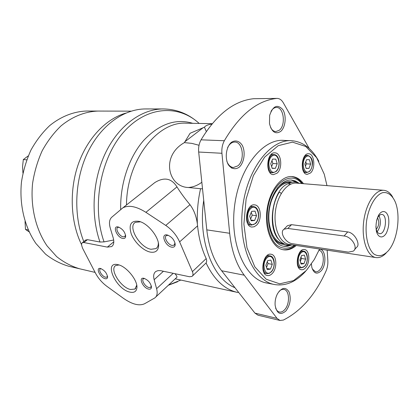 <?xml version="1.0" encoding="UTF-8"?>
<svg xmlns="http://www.w3.org/2000/svg" width="419" height="419" viewBox="0 0 419 419"><rect width="100%" height="100%" fill="white"/><g stroke="black" fill="none" stroke-linecap="round" stroke-linejoin="round"><path stroke-width="0.63" d="M270.737 163.714L272.586 159.1L275.817 159.152L277.189 163.777L275.367 168.359L272.141 168.354L270.737 163.714M304.87 164.038L306.546 159.681L309.426 159.733L310.626 164.091L308.971 168.422L306.09 168.417L304.87 164.038M249.682 216.199L251.625 211.359L255.045 211.129L256.522 215.696L254.611 220.504L251.191 220.782L249.682 216.199M277.095 173.173L273.413 174.639C265.002 174.613 266.526 151.856 274.89 152.846C281.332 152.71 282.972 168.328 277.095 173.173M310.51 172.974L307.242 174.356C299.732 174.383 301.193 152.872 308.656 153.778C314.407 153.621 315.785 168.396 310.51 172.974M305.514 267.861C304.173 269.307 302.79 269.925 301.361 269.71C294.038 268.956 297.38 247.896 304.545 249.562C309.704 249.96 310.359 262.949 305.514 267.861M272.193 273.56C270.658 275.147 269.066 275.807 267.422 275.534C259.251 274.555 263.085 252.317 271.077 254.244C276.786 254.773 277.535 268.359 272.193 273.56M256.444 225.275L254.228 226.752L251.903 227.051C243.083 226.443 245.958 203.309 254.652 204.886C261.095 205.153 262.352 220.09 256.444 225.275M283.076 243.502L283.354 243.544C278.08 242.732 274.026 238.73 271.177 231.529M275.854 191.483C280.285 185.14 285.156 182.176 290.461 182.605L290.199 182.579M283.899 243.848C275.817 242.481 270.863 235.122 269.029 221.761C268.38 214.502 269.208 207.421 271.507 200.507C276.372 187.922 282.893 181.898 291.079 182.433M291.346 245.073L287.638 246.267L283.925 246.299C273.932 244.968 266.662 228.701 268.799 210.961C270.805 193.206 281.631 179.049 291.655 180.055L295.269 180.935L298.606 182.962M296.275 245.487C292.174 248.98 287.937 250.421 283.563 249.808C272.565 248.305 264.53 230.356 266.893 210.741C269.113 191.111 281.065 175.488 292.116 176.556C296.516 176.97 300.313 179.348 303.497 183.695M305.519 271.397C295.945 281.94 285.611 286.318 274.513 284.538C253.715 280.997 237.966 246.419 242.575 207.908C246.964 169.37 270.255 139.338 291.31 140.679C302.759 141.533 311.94 148.42 318.854 161.336M319.571 249.022L314.308 259.487L306.31 270.512L293.52 280.641L279.683 283.825L266.248 279.243L254.831 266.877L246.98 247.791L243.9 224.149L246.121 198.983L253.369 175.65L264.593 157.172L278.211 145.676L292.462 142.141L305.708 146.456L316.617 157.654L324.264 174.21L326.982 185.627M265.845 265.353L267.683 260.576L270.904 260.094L272.282 264.347L270.464 269.092L267.249 269.621L265.845 265.353M299.878 260.047L301.549 255.543L304.424 255.119L305.624 259.152L303.979 263.624L301.104 264.096L299.878 260.047M306.038 168.234L308.971 168.422M305.776 161.676L306.378 163.839L310.626 164.091M306.378 163.839L305.472 166.202M301.01 257.004L301.45 258.46L300.323 261.503M300.8 263.085L303.979 263.624M301.45 258.46L305.624 259.152M267.338 261.487L268.024 263.593L266.536 267.458M266.861 268.432L270.464 269.092M268.024 263.593L272.282 264.347M251.253 212.281L252.196 215.157L250.625 219.074M250.939 220.027L254.611 220.504M252.196 215.157L256.522 215.696M271.989 160.592L272.863 163.504L277.189 163.777M272.863 163.504L271.617 166.621M272.072 168.134L275.367 168.359M112.475 245.859L111.595 246.587L107.343 247.11L83.847 242.543L82.354 242.716C81.511 243.292 81.354 244.429 81.883 246.115L82.606 248.284L95.443 273.068C98.256 278.3 102.032 282.694 106.782 286.245L123.066 298.061C132.027 304.367 139.234 306.242 144.686 303.691L154.758 297.961C157.125 296.27 157.738 293.185 156.601 288.691L154.155 279.714C153.134 275.744 153.731 272.973 155.936 271.402L157.916 270.648L160.377 270.622L189.503 276.744L191.975 276.44C193.175 275.524 193.321 273.921 192.405 271.632L179.62 241.883L197.579 225.857L197.38 224.107C196.878 212.244 197.936 200.444 200.549 188.712L202.518 188.828M197.579 225.857C198.795 238.039 201.665 248.949 206.19 258.581C206.818 260.372 206.782 261.833 206.075 262.959L192.504 275.938M238.657 292.404L237.505 292.42C224.553 289.498 214.072 279.677 206.075 262.959M237.426 292.399L225.694 289.843M155.92 296.872L176.525 277.603C177.431 277.216 176.907 275.901 174.938 273.665M197.38 224.107C196.391 216.398 193.924 209.924 189.985 204.687C184.837 198.522 180.5 192.593 176.975 186.9C171.533 178.216 164.143 176.776 154.81 182.579L149.761 186.57M200.549 188.712L188.33 187.503C168.213 186.963 160.44 156.135 184.397 142.617L190.095 133.273L204.441 127.198C205.488 125.679 207.96 124.637 211.862 124.076M83.8 241.569C73.163 215.047 74.687 179.306 87.854 152.165C101.047 125.009 124.092 108.882 145.618 108.945L163.295 108.94C175.692 109.144 186.743 113.198 196.453 121.107M113.675 240.019L104.053 241.889L99.989 242.03L87.471 239.663L85.628 240.118M111.595 246.587C113.853 245.057 114.371 242.088 113.146 237.678L110.307 228.229C108.861 223.18 109.328 219.519 111.716 217.252L122.767 207.913C128.56 204.807 136.275 206.284 145.906 212.333L176.975 186.9M179.62 241.883C176.577 235.19 171.952 229.701 165.756 225.432L145.906 212.333M327.166 250.169L327.847 260.697C328.04 264.368 327.417 267.856 325.987 271.151C315.292 294.819 301.088 311.123 283.38 320.064L280.039 320.477L258.004 315.203L254.941 313.119L221.635 270.753C213.69 260.503 208.746 246.875 206.797 229.869L198.685 152.029C198.281 147.509 199.072 143.445 201.057 139.831C216.419 114.528 233.938 100.817 253.621 98.706L277.106 98.402C279.557 98.455 281.615 99.905 283.291 102.765L309.222 148.494M280.039 320.477L277.017 318.372L244.225 275.183C236.389 264.714 231.539 250.751 229.67 233.278L221.929 153.275C221.551 148.63 222.353 144.445 224.343 140.726C239.715 114.68 257.151 100.581 276.645 98.428L277.106 98.402M268.123 283.26L266.652 283.008C245.749 279.442 229.895 245.12 234.462 206.96C238.804 168.768 262.142 139.014 283.307 140.349L284.815 140.449M319.472 249.258C325.783 248.781 326.925 264.829 321.09 270.91C316.9 274.749 313.805 273.534 311.804 267.264L311.422 264.007M239.296 167.113C235.468 169.952 231.068 168.936 228.161 164.421C224.668 157.685 226.197 146.922 231.278 142.423C235.211 139.695 239.568 140.946 242.35 145.493C245.654 152.202 244.198 162.525 239.296 167.113M280.725 131.377C275.477 134.64 271.727 132.048 269.475 123.605L269.653 115.345C272.963 105.887 277.305 103.928 282.684 109.464C286.716 115.335 285.648 127.271 280.725 131.377M286.004 310.861C280.526 315.586 276.907 313.773 275.147 305.435C274.827 301.261 275.623 297.338 277.535 293.661C281.825 287.34 285.658 286.737 289.026 291.865C291.289 298.485 290.278 304.817 286.004 310.861M278.991 291.446C280.62 289.791 282.27 289.11 283.93 289.414C289.618 290.147 290.105 304 284.69 309.678C282.961 311.584 281.186 312.365 279.368 312.003C277.718 311.589 276.472 310.275 275.618 308.07M270.988 111.381C272.497 108.84 274.298 107.536 276.399 107.474C283.757 106.939 286.041 125.113 279.358 130.204L275.849 131.587C273.764 131.477 272.02 130.141 270.632 127.575M227.596 147.661C229.465 143.942 231.869 142.072 234.813 142.057C242.889 141.842 245.167 160.247 237.866 165.856L233.357 167.521C230.445 167.191 228.266 165.076 226.831 161.189M319 250.337C324.275 250.939 324.825 264.604 319.833 269.799C318.44 271.344 317.005 272.01 315.517 271.784L312.296 268.951M204.441 127.198L206.289 131.498M199.035 145.278L191.855 143.377L184.397 142.617M129.895 292.111C115.827 289.246 103.184 260.985 117.964 264.682C126.297 266.144 137.966 280.473 136.893 287.89C136.39 291.608 134.059 293.017 129.895 292.111M150.437 252.123C143.366 250.824 134.31 242.151 131.199 233.76C128.46 224.364 131.121 220.237 139.187 221.384C148.357 223.531 159.534 237.882 158.581 246.215C158.036 250.902 155.318 252.872 150.437 252.123M105.185 278.708C100.099 277.718 95.244 267.144 100.534 268.485C104.656 270.307 107.007 273.24 107.578 277.278C107.384 278.525 106.588 278.996 105.185 278.708M148.572 289.094C142.837 287.968 138.034 276.833 143.979 278.326C148.316 280.122 150.809 283.113 151.458 287.303C151.269 288.848 150.311 289.445 148.572 289.094M122.893 238.453C116.896 237.636 111.92 225.134 118.399 227.025C122.751 229.015 125.171 232.168 125.653 236.489C125.433 238.029 124.516 238.689 122.893 238.453M171.827 247.173C164.945 246.215 160.158 232.891 167.553 235.069C172.078 237.018 174.629 240.207 175.21 244.644C175.016 246.613 173.885 247.456 171.827 247.173M175.022 242.994L174.089 245.173L172.214 245.445C167.993 244.932 163.394 237.138 166.411 235.572L168.26 235.305M125.564 235.101L124.762 236.63L123.265 236.84C119.488 236.389 115.005 228.821 117.749 227.48L119.09 227.26M151.327 285.978L150.641 287.345L148.928 287.518C145.278 286.837 141.041 280.044 143.487 278.755L144.586 278.499M107.505 276.116L106.929 277.09L105.53 277.221C102.226 276.619 98.093 269.988 100.34 268.872L101.152 268.668M158.324 242.774L158.319 243.984C158.157 246.136 157.355 247.681 155.92 248.614L151.086 249.274C139.909 247.797 127.329 226.475 135.395 222.353L140.506 221.808M136.735 285.208L134.939 289.084L130.492 289.492C120.766 287.607 109.16 268.951 115.738 265.546L119.012 264.97M289.136 184.999L289.047 183.124L290.728 184.161M354.464 249.782L356.574 247.32C360.743 245.005 355.155 232.796 347.702 231.927L291.545 224.668L287.492 225.684L286.434 226.758M287.832 228.449L284.009 229.214C279.18 232.21 285.522 243.01 292.488 243.732L348.378 252.138L353.317 251.122C358.439 247.718 351.74 236.662 344.088 235.986L287.832 228.449L291.545 224.668M386.208 252.966C382.898 256.491 379.494 258.031 376 257.58L289.257 244.424C280.06 243.219 273.392 228.151 275.372 211.731C277.231 195.296 287.188 182.165 296.416 183.108L383.856 190.31C387.36 190.676 390.319 192.96 392.729 197.155M376 257.58C367.437 256.501 361.456 240.129 363.624 222.049C365.682 203.953 375.272 189.393 383.856 190.31M388.664 250.379C383.684 255.878 378.75 257.088 373.858 254.003C367.861 248.755 364.792 235.132 366.604 220.808C368.83 206.577 375.434 195.113 382.489 192.709C387.727 191.682 392.399 195.244 395.405 202.293C400.485 214.978 397.872 237.395 390 248.577L388.664 250.379M376.43 231.424C375.471 225.663 376.21 220.232 378.635 215.136C382.07 209.552 386.805 210.668 388.471 217.22C389.366 222.85 388.643 228.172 386.308 233.179C383.003 238.767 378.21 238.034 376.43 231.424M376.629 220.342C377.928 216.387 379.656 214.418 381.824 214.423C387.999 214.659 385.642 234.839 379.583 233.645C378.043 233.378 376.938 231.943 376.262 229.35L375.885 226.689M379.064 215.701C381.3 221.389 380.672 226.747 377.189 231.77M377.598 217.854C379.514 221.955 379.069 225.783 376.257 229.334M279.054 239.809C266.144 227.438 272.942 187.969 288.618 183.574M281.139 193.651C280.573 192.494 279.882 192.122 279.059 192.536C267.133 211.6 271.831 248.284 292.289 244.885M81.585 244.733C70.586 222.227 69.098 190.98 78.17 164.604C87.293 138.233 105.991 118.828 125.742 113.13C105.991 118.828 87.293 138.233 78.17 164.604C69.098 190.98 70.586 222.227 81.585 244.733M131.116 111.161L86.644 111.03C73.943 111.438 61.153 116.341 49.772 125.543C42.513 132.409 36.244 140.585 30.959 150.065C26.387 160.126 23.223 170.795 21.463 182.061C19.195 204.776 24.679 227.318 35.992 243.58L45.53 254.118C52.7 259.775 60.367 263.797 68.527 266.185L79.678 268.794C71.502 266.395 63.819 262.331 56.633 256.601L47.075 245.911C35.746 229.408 30.268 206.478 32.582 183.365C34.368 171.89 37.563 161.032 42.172 150.793C47.494 141.14 53.8 132.818 61.095 125.831C72.534 116.466 85.366 111.48 98.093 111.066C85.366 111.48 72.534 116.466 61.095 125.831C53.8 132.818 47.494 141.14 42.172 150.793C37.563 161.032 34.368 171.89 32.582 183.365C30.268 206.478 35.746 229.408 47.075 245.911L56.633 256.601C63.819 262.331 71.502 266.395 79.678 268.794L95.103 272.402M29.084 231.859L25.486 229.418L25.03 221.52M25.486 229.418L28.204 229.937M22.94 173.052L22.553 166.615L23.323 159.566L26.732 159.838M23.323 159.566L28.01 156.041M298.501 267.479L300.952 267.909C294.84 267.285 297.626 249.74 303.607 251.133L301.151 250.745M304.702 266.039C299.433 271.999 295.4 258.853 300.816 253.092C306.148 247.325 309.976 260.346 304.702 266.039M276.2 171.125C270.313 176.687 265.683 161.598 271.742 156.287C277.708 150.966 282.087 165.861 276.2 171.125M309.693 171.036C304.409 176.284 300.381 162.043 305.812 157.025C311.16 151.992 314.978 166.06 309.693 171.036M248.352 224.689L251.447 225.108C244.083 224.605 246.477 205.331 253.741 206.651L250.635 206.3M256.48 222.075L255.218 223.641M255.501 223.233C249.289 229.392 244.319 214.502 250.719 208.578C257.015 202.66 261.713 217.382 255.501 223.233M285.061 244.382C279.604 244.623 275.147 241.459 271.68 234.891M277.121 188.33C282.008 182.736 287.078 180.689 292.331 182.186M289.691 245.225L283.422 246.21M291.158 180.023L297.024 182.433M294.505 245.22C288.387 249.211 282.495 249.2 276.828 245.188C269.841 238.882 266.034 225.239 267.484 210.804C270.391 184.255 290.686 169.402 301.711 183.548M271.297 271.638C265.437 277.996 260.812 264.132 266.84 257.989C272.779 251.845 277.158 265.567 271.297 271.638M304.126 172.419L306.677 172.597C300.407 172.623 301.628 154.7 307.855 155.459L305.299 155.329M275.906 171.565L272.848 172.78C265.824 172.759 267.097 153.799 274.073 154.632L271.135 154.48M264.237 273.099L267.05 273.628C260.23 272.816 263.42 254.291 270.093 255.899L267.275 255.428M234.954 287.691C212.894 279.106 197.721 240.286 203.723 200.35M126.48 204.975C126.727 160.236 157.486 121.143 186.078 123.196L212.197 123.668M231.571 167.396L231.796 168.228M99.989 242.03C90.331 214.727 92.678 178.834 106.049 151.814C119.462 124.783 142.161 108.893 163.295 108.94M184.789 141.832L203.383 127.538M83.847 242.543L87.471 239.663M120.688 209.5C120.07 183.773 129.052 157.188 143.518 140.606C159.236 123.993 175.65 118.231 192.761 123.317M107.343 247.11L113.806 241.789M165.756 225.432L189.985 204.687M192.405 271.632L206.19 258.581M156.601 288.691L173.225 273.303M154.155 279.714L163.452 271.234M104.053 241.889C91.557 206.808 100.33 158.419 123.574 132.21C146.75 105.782 178.609 104.373 199.172 123.432M180.861 280.065L168.538 285.072M201.832 182.249C197.616 185.418 193.112 187.167 188.33 187.503M201.057 139.831L224.343 140.726M198.685 152.029L221.929 153.275M253.621 98.706L276.645 98.428M254.941 313.119L277.017 318.372M221.635 270.753L244.225 275.183M206.797 229.869L229.67 233.278M344.088 235.986L347.702 231.927M300.952 267.909L304.639 266.332C308.651 262.252 308.222 251.641 303.607 251.133M251.447 225.108L255.422 223.599C260.094 219.792 259.722 207.374 253.741 206.651M302.46 183.606C299.391 179.526 295.709 177.164 291.415 176.525M282.862 249.677C287.193 250.043 291.32 248.598 295.248 245.33M265.175 282.668L274.513 284.538M281.809 140.344L291.31 140.679M306.677 172.597L309.599 171.397C312.731 167.878 314.858 158.089 307.855 155.459M269.915 172.565L272.848 172.78L276.1 171.518C281.055 167.438 279.688 154.569 274.073 154.632M267.05 273.628L269.202 273.392L271.234 271.952C275.712 267.61 275.084 256.423 270.093 255.899M175.21 278.834L237.568 292.431M85.937 239.872L82.354 242.716M154.81 182.579L122.767 207.913M177.661 281.709L168.333 285.266M175.022 243.334L175.21 244.644M174.524 244.785L174.089 245.173M125.559 235.195L125.653 236.489M125.092 236.363L124.762 236.63M151.327 286.02L151.458 287.303M150.966 287.046L150.641 287.345M107.526 276.226L107.578 277.278M139.836 221.578L139.187 221.384M158.319 243.984L158.581 246.215M156.994 247.676L155.92 248.614M136.709 285.711L136.893 287.89M135.751 288.351L134.939 289.084M287.492 225.684L284.009 229.214M299.48 183.365C296.154 181.715 292.677 181.631 289.047 183.124"/></g></svg>
